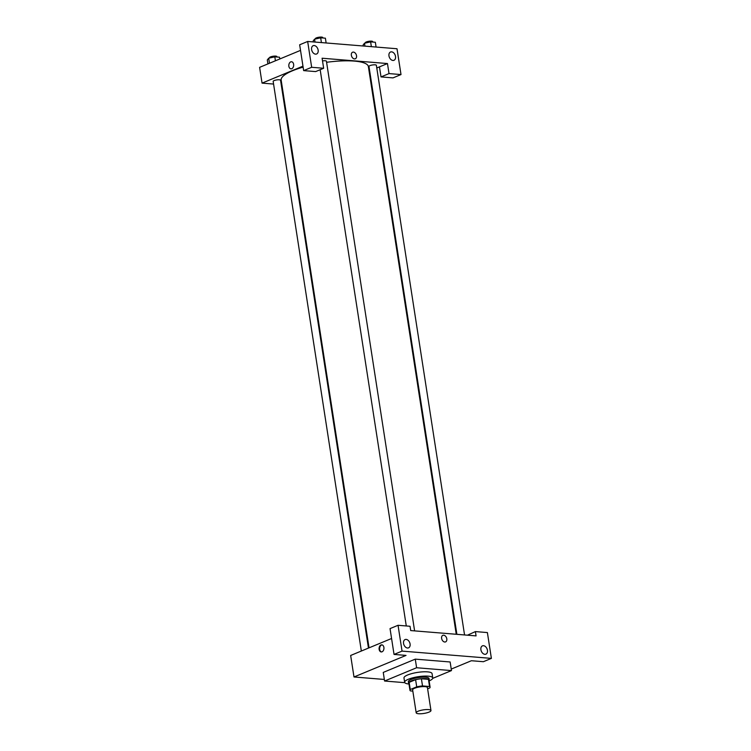 <?xml version="1.0" encoding="UTF-8"?>
<svg xmlns="http://www.w3.org/2000/svg" width="751" height="751" viewBox="0 0 751 751"><rect width="100%" height="100%" fill="white"/><g stroke="black" fill="none" stroke-linecap="round" stroke-linejoin="round"><path stroke-width="1.13" d="M418.129 711.216A7.482 1.812 -8.8 0 1 426.136 709.573A7.482 1.812 -8.8 0 1 430.971 710.521A7.482 1.812 -8.8 0 1 423.855 713.45A7.482 1.812 -8.8 0 1 416.185 712.812A7.482 1.812 -8.8 0 1 418.129 711.216M416.185 712.812L412.637 689.859A7.482 1.812 -8.8 0 1 414.58 688.273A7.482 1.812 -8.8 0 1 422.578 686.621A7.482 1.812 -8.8 0 1 427.422 687.569L430.971 710.521M415.603 679.664A10.185 2.46 -8.8 0 1 421.405 678.763L428.436 679.336L429.544 686.508L422.513 685.935A10.185 2.46 -8.8 0 0 416.721 686.846L415.603 679.664L409.154 682.349A10.185 2.46 -8.8 0 0 408.844 683.1L409.962 690.272A10.185 2.46 -8.8 0 0 410.506 690.92L412.825 691.108M427.61 688.808L429.788 687.907A10.185 2.46 -8.8 0 0 430.098 687.156A10.185 2.46 -8.8 0 0 429.544 686.508M416.721 686.846L410.262 689.521A10.185 2.46 -8.8 0 0 409.962 690.272M421.405 678.763L422.513 685.935M409.154 682.349L410.262 689.521M428.436 679.336A10.185 2.46 -8.8 0 1 428.99 679.984L430.098 687.156M429.074 680.556A10.467 2.535 171.2 0 0 429.262 679.937A10.467 2.535 171.2 0 0 425.92 678.632A10.467 2.535 171.2 0 0 414.571 679.852A10.467 2.535 171.2 0 0 408.572 683.138A10.467 2.535 171.2 0 0 408.938 683.673M408.572 683.138L408.347 681.711A10.467 2.535 -8.8 0 1 411.069 679.486A10.467 2.535 -8.8 0 1 425.695 677.205A10.467 2.535 -8.8 0 1 429.046 678.5L429.262 679.937M408.995 684.03A14.213 3.436 -8.8 0 1 404.648 682.283A14.213 3.436 -8.8 0 1 408.347 679.261A14.213 3.436 -8.8 0 1 423.545 676.135A14.213 3.436 -8.8 0 1 432.736 677.928A14.213 3.436 -8.8 0 1 429.131 680.913M404.648 682.283L403.982 677.975A14.213 3.436 -8.8 0 1 407.68 674.961A14.213 3.436 -8.8 0 1 422.888 671.835A14.213 3.436 -8.8 0 1 432.069 673.628L432.736 677.928M404.817 682.668L384.587 681.026L416.608 667.742L451.473 670.587L432.698 678.369M451.473 670.587L450.14 661.978L415.275 659.134L383.254 672.417L384.587 681.026M451.238 669.085L471.393 660.73L483.381 661.706L491.389 658.383L402.048 651.108L394.04 654.431L406.028 655.407L353.993 676.98L384.343 679.458M467.441 635.186L475.402 631.591L487.39 632.567L491.389 658.383M487.446 650.272A4.487 3.098 67.5 0 0 482.452 645.86A4.487 3.098 67.5 0 0 481.316 651.192A4.487 3.098 67.5 0 0 485.888 654.149A4.487 3.098 67.5 0 0 487.446 650.272M394.04 654.431L390.041 628.606L398.049 625.292L410.037 626.268L410.703 630.568L476.068 635.89L475.402 631.591M403.55 643.438A4.487 3.098 67.5 0 0 408.535 647.85A4.487 3.098 67.5 0 0 409.67 642.518A4.487 3.098 67.5 0 0 405.099 639.561A4.487 3.098 67.5 0 0 403.55 643.438M398.049 625.292L402.048 651.108M415.275 659.134L416.608 667.742M391.571 638.5L350.661 655.463L353.993 676.98M441.626 638.397A3.548 2.45 -112.5 0 1 442.855 635.327A3.548 2.45 -112.5 0 1 446.479 637.674A3.548 2.45 -112.5 0 1 445.578 641.889A3.548 2.45 -112.5 0 1 441.626 638.397M445.578 641.889A3.548 2.45 67.5 0 0 446.479 637.674A3.548 2.45 67.5 0 0 442.855 635.327M383.892 647.409A3.548 2.422 94.7 0 1 381.226 651.934A3.548 2.422 94.7 0 1 379.095 648.197A3.548 2.422 94.7 0 1 381.799 644.856A3.548 2.422 94.7 0 1 383.892 647.409M382.071 644.902A3.548 2.422 -85.3 0 0 379.64 648.244A3.548 2.422 -85.3 0 0 381.499 651.934M326.591 62.295A44.131 10.664 -8.8 0 1 354.284 61.094A44.131 10.664 -8.8 0 1 368.375 66.586L456.251 634.276M369.041 647.841L281.156 80.085A44.131 10.664 -8.8 0 1 292.618 70.716A44.131 10.664 -8.8 0 1 303.122 67.121M368.459 648.085L280.555 80.244A3.736 0.901 171.2 0 0 279.353 79.775A3.736 0.901 171.2 0 0 275.307 80.207A3.736 0.901 171.2 0 0 273.157 81.38L361.344 651.033M456.89 634.332L368.976 66.435A3.736 0.901 -8.8 0 1 369.943 65.637A3.736 0.901 -8.8 0 1 375.171 64.821A3.736 0.901 -8.8 0 1 376.364 65.29L464.55 634.952M322.508 60.906A3.736 0.901 -8.8 0 1 325.23 60.756A3.736 0.901 -8.8 0 1 326.422 61.216L414.608 630.887M322.095 58.221L387.469 63.553L389.018 73.589L401.006 74.565L397.007 48.749L307.666 41.465L311.665 67.29L323.653 68.266L322.095 58.221M302.972 66.154L262.052 83.126L273.571 84.056M281.24 84.685L281.869 84.732M369.079 71.176L369.67 70.932M376.786 67.984L387.469 63.553M351.365 55.302A3.548 2.45 -112.5 0 1 352.585 52.223A3.548 2.45 -112.5 0 1 356.209 54.57A3.548 2.45 -112.5 0 1 355.307 58.794A3.548 2.45 -112.5 0 1 351.365 55.302M388.971 55.884A4.487 3.098 -112.5 0 1 390.52 52.007A4.487 3.098 -112.5 0 1 395.101 54.964A4.487 3.098 -112.5 0 1 393.956 60.296A4.487 3.098 -112.5 0 1 388.971 55.884M311.609 49.585A4.487 3.098 -112.5 0 1 313.167 45.698A4.487 3.098 -112.5 0 1 317.739 48.665A4.487 3.098 -112.5 0 1 316.603 53.988A4.487 3.098 -112.5 0 1 311.609 49.585M355.307 58.794A3.548 2.45 67.5 0 0 356.209 54.57A3.548 2.45 67.5 0 0 352.585 52.223M323.653 68.266L315.645 71.589L303.657 70.613L299.658 44.788L307.666 41.465M303.657 70.613L311.665 67.29M379.462 66.867L381.02 76.912L392.998 77.888L401.006 74.565M381.02 76.912L389.018 73.589M300.531 50.373L259.611 67.346L262.052 83.126M293.622 64.304A3.548 2.422 94.7 0 1 290.956 68.839A3.548 2.422 94.7 0 1 288.825 65.093A3.548 2.422 94.7 0 1 291.529 61.751A3.548 2.422 94.7 0 1 293.622 64.304M291.529 61.751A3.548 2.422 -85.3 0 0 288.825 65.102A3.548 2.422 -85.3 0 0 290.956 68.839M279.794 58.972L279.522 57.217L274.81 56.832L268.698 58.193L267.3 59.939L267.91 63.901M274.81 56.832L275.42 60.784M268.698 58.193L269.478 63.253M269.543 58.005L269.496 57.714A3.736 0.901 -8.8 0 1 270.463 56.926A3.736 0.901 -8.8 0 1 274.472 56.1A3.736 0.901 -8.8 0 1 276.884 56.569L276.95 57.001M326.131 42.976L325.39 38.188L320.677 37.813L314.566 39.174L313.167 40.92L313.327 41.934M320.677 37.813L321.419 42.591M314.566 39.174L315.016 42.065M315.411 38.986L315.364 38.695A3.736 0.901 -8.8 0 1 316.34 37.897A3.736 0.901 -8.8 0 1 320.339 37.081A3.736 0.901 -8.8 0 1 322.761 37.55L322.827 37.982M376.082 47.041L375.34 42.263L370.618 41.878L364.507 43.239L363.118 44.985L363.268 45.999M370.618 41.878L371.36 46.656M364.507 43.239L364.958 46.14M365.352 43.051L365.305 42.76A3.736 0.901 -8.8 0 1 366.281 41.972A3.736 0.901 -8.8 0 1 370.281 41.145A3.736 0.901 -8.8 0 1 372.703 41.615L372.768 42.056M320.17 69.712L406.282 625.958"/></g></svg>
